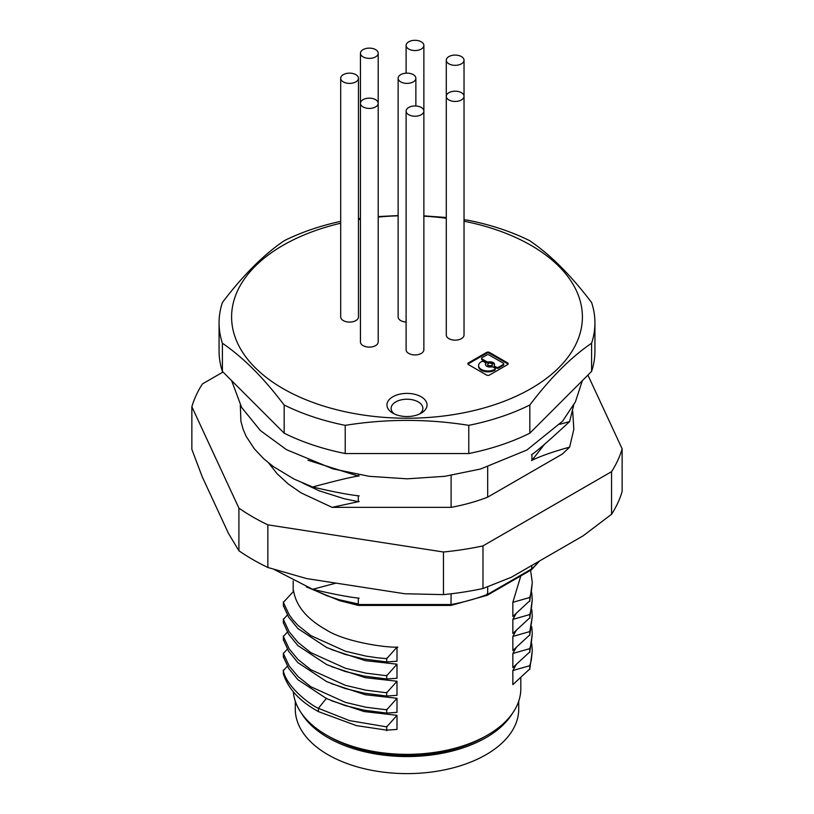 <?xml version="1.0" encoding="UTF-8"?>
<svg xmlns="http://www.w3.org/2000/svg" width="814" height="814" viewBox="0 0 814 814"><rect width="100%" height="100%" fill="white"/><g stroke="black" fill="none" stroke-linecap="round" stroke-linejoin="round"><path stroke-width="1.22" d="M295.279 701.18L295.279 709.116A111.722 64.499 0 0 0 364.245 768.701A111.722 64.499 0 0 0 485.999 754.72A111.722 64.499 0 0 0 518.721 709.116L518.721 701.18M512.444 713.369A111.722 64.499 180 0 1 485.999 737.667A111.722 64.499 180 0 1 301.556 713.369M293.325 691.819A113.807 65.7 0 0 0 326.526 735.113L329.477 736.812A109.625 63.299 0 0 0 484.523 736.812L487.474 735.113A113.807 65.7 0 0 0 520.807 688.654L520.807 677.472M329.477 736.812L326.526 735.113A113.807 65.7 0 0 0 487.474 735.113M397.873 647.14C384.259 647.73 344.068 641.534 325.946 629.71M283.364 605.647L288.604 617.144L297.873 628.53L326.668 647.517L345.136 654.425L364.143 659.035L386.721 661.945L396.998 661.222L396.998 647.12L386.721 658.668L376.841 657.712L366.005 656.104L345.441 651.241L310.846 635.592L298.036 625.417L293.03 619.993L289.265 614.896L283.364 602.38L293.64 591.239M283.364 622.7L288.604 634.187L297.873 645.573L326.668 664.57L345.136 671.469L364.143 676.088L386.721 678.988L396.998 678.276L396.998 664.173L365.394 660.663L331.206 649.48M283.364 639.743L288.604 651.241L297.873 662.627L326.668 681.613L345.136 688.522L364.143 693.141L386.721 696.041L396.998 695.319L396.998 681.226L365.394 677.706L331.206 666.524M283.364 656.796L288.604 668.294L297.873 679.68L326.668 698.666L345.136 705.575L364.143 710.184L386.721 713.095L396.998 712.372L396.998 698.27L365.394 694.759L331.206 683.577M396.998 715.323L386.721 726.871L349.511 720.614L318.406 708.322L318.406 711.599L356.42 725.62L386.721 730.138L396.998 729.425L396.998 715.323L364.123 711.548L331.206 700.63M532.285 599.623L529.802 617.795L512.851 633.475L512.851 619.383L529.802 614.529L531.328 608.903L532.285 599.623L531.756 592.745M516.229 613.43L512.851 619.383M532.305 616.422L529.802 634.859L512.851 650.528L512.851 636.426L529.802 631.572L532.305 616.422L531.796 609.564M516.229 630.484L512.851 636.436M532.285 633.719L529.802 651.902L512.851 667.582L512.851 653.479L529.802 648.626L531.328 642.999L532.285 633.719L531.766 626.861M516.229 647.537L512.851 653.479M532.285 650.773L529.802 668.945L512.851 684.625L512.851 670.533L529.802 665.679L531.328 660.052L532.285 650.773L531.756 643.894M516.229 664.58L512.851 670.533M532.285 582.57L529.802 600.752L512.851 616.432L512.851 602.329L529.802 597.476L531.328 591.849L532.285 582.57L530.586 570.268M520.807 575.915L512.851 602.329M327.116 630.341C307.285 619.423 296.103 606.226 293.559 590.75M386.721 662.454L386.721 658.16M283.364 601.872L283.364 606.155M287.362 615.048L283.364 619.423L289.265 631.949L298.036 642.47L310.846 652.645L345.441 668.294L366.005 673.158L386.721 675.722L396.998 664.173M386.721 679.497L386.721 675.213M283.364 618.915L283.364 623.209M287.362 632.091L283.364 636.477L289.265 649.002L298.036 659.523L310.846 669.698L345.441 685.347L366.005 690.201L386.721 692.775L396.998 681.226M386.721 696.55L386.721 692.256M283.364 635.968L283.364 640.262M287.362 649.145L283.364 653.53L289.265 666.045L298.036 676.566L310.846 686.741L345.441 702.39L366.005 707.254L386.721 709.818L396.998 698.27M386.721 713.603L386.721 709.309M283.364 653.021L283.364 657.305M287.362 666.198L283.364 670.573L283.364 673.85M318.956 708.628C308.648 704.12 285.511 685.398 283.221 670.095M318.956 711.894C299.796 701.434 287.891 688.593 283.221 673.371M386.721 730.646L386.721 726.363M359.178 598.198C348.423 597.038 332.895 594.078 312.596 589.295L336.019 583.119M312.586 589.295L274.003 569.393M311.62 588.939L326.831 595.706L339.357 599.786L358.302 603.968L358.292 598.076M358.302 603.968L358.445 605.423L339.723 600.712L306.39 586.914M451.119 593.793L450.997 605.423L358.455 605.423M487.494 593.345L486.345 595.095M531.939 565.374L531.45 569.769L487.21 595.299L450.997 605.423M487.678 586.823L487.678 594.332A144.709 83.547 180 0 1 451.119 604.537L358.302 604.537A146.174 84.391 0 0 1 339.357 599.786M223.016 372.039L202.442 383.913A218.213 125.987 180 0 0 191.86 406.735L238.909 508.129A218.213 125.987 180 0 0 267.847 524.837L443.467 552.004A218.213 125.987 180 0 0 482.987 545.889L611.558 471.662A218.213 125.987 0 0 0 622.14 448.84L587.922 375.101M487.678 466.91L487.678 497.151L562.301 454.07L569.627 447.151C553.001 451.709 540.293 456.176 531.491 460.551M487.678 497.151A144.709 83.547 180 0 1 451.119 507.356L332.081 507.356L359.178 501.505M268.651 462.993L277.198 473.84L288.268 483.994L301.18 492.918L332.081 507.356M191.86 406.735L191.86 449.359L202.238 476.831L228.531 533.506L238.909 550.752A218.213 125.987 0 0 0 252.696 559.493A218.213 125.987 0 0 0 267.847 567.46L306.583 578.561L404.731 593.752L443.467 594.627A218.213 125.987 0 0 0 482.987 588.512L511.345 577.258L583.2 535.775L611.558 514.285A218.213 125.987 0 0 0 622.14 491.463L622.14 448.84M340.7 221.347A187.932 108.506 0 0 0 284.167 240.751C263.583 254.751 242.989 275.336 222.405 302.513A187.932 108.506 0 0 0 219.068 322.873L219.068 351.068A187.932 108.506 180 0 0 222.405 371.418L284.167 433.18A187.932 108.506 0 0 0 345.228 453.54L468.772 453.54A187.932 108.506 0 0 0 529.833 433.18L529.833 404.996C550.417 377.808 571.011 357.224 591.595 343.223A187.932 108.506 0 0 0 594.932 322.873A187.932 108.506 0 0 0 591.595 302.513C573.066 278.134 554.843 259.259 536.935 245.879L529.833 240.751A187.932 108.506 0 0 0 468.772 220.391L464.031 219.688M529.833 433.18L591.595 371.418A187.932 108.506 0 0 0 594.932 351.068L594.932 322.873M284.167 433.18L284.167 404.996L277.065 395.919C259.157 373.484 240.934 355.911 222.405 343.223L222.405 371.418M464.031 221.194A175.407 101.272 180 0 1 494.698 229.263A175.407 101.272 180 0 1 531.033 245.36A175.407 101.272 180 0 1 531.033 388.573A175.407 101.272 180 0 1 282.967 388.573A175.407 101.272 180 0 1 340.7 223.209M358.455 219.648A175.407 101.272 180 0 1 360.449 219.322M378.205 217.063A175.407 101.272 180 0 1 398.127 215.822M423.87 216.168A175.407 101.272 180 0 1 446.286 218.264M358.455 218.549L360.449 218.305M378.205 216.565L398.127 215.578M423.87 215.852L446.286 217.501M219.068 322.873A187.932 108.506 0 0 0 222.405 343.223M392.826 413.156L392.826 413.156A20.045 11.569 180 0 1 392.826 396.784A20.045 11.569 180 0 1 421.174 396.784A20.045 11.569 180 0 1 421.174 413.156A20.045 11.569 180 0 1 392.826 413.156L392.826 413.156M464.031 60.205L464.031 335.022A8.873 5.128 180 0 1 461.436 338.644A8.873 5.128 180 0 1 451.76 339.753A8.873 5.128 180 0 1 446.286 335.022L446.286 96.327A8.873 5.128 180 0 1 448.88 92.694A8.873 5.128 180 0 1 458.557 91.585A8.873 5.128 180 0 1 464.031 96.327A8.873 5.128 180 0 1 461.436 99.949A8.873 5.128 180 0 1 451.76 101.058A8.873 5.128 180 0 1 446.286 96.327L446.286 60.205A8.873 5.128 0 0 0 451.76 64.937A8.873 5.128 0 0 0 461.436 63.828A8.873 5.128 0 0 0 464.031 60.205A8.873 5.128 0 0 0 458.557 55.474A8.873 5.128 0 0 0 448.88 56.583A8.873 5.128 0 0 0 446.286 60.205M406.115 322.059A8.873 5.128 180 0 1 398.127 316.961L398.127 78.266A8.873 5.128 180 0 1 400.722 74.644A8.873 5.128 180 0 1 410.398 73.535A8.873 5.128 180 0 1 415.873 78.266A8.873 5.128 180 0 1 413.278 81.888A8.873 5.128 180 0 1 403.602 82.997A8.873 5.128 180 0 1 398.127 78.266M423.87 45.431A8.873 5.128 180 0 1 421.265 49.054A8.873 5.128 180 0 1 411.599 50.163A8.873 5.128 180 0 1 406.115 45.431A8.873 5.128 180 0 1 408.72 41.809A8.873 5.128 180 0 1 418.386 40.7A8.873 5.128 180 0 1 423.87 45.431L423.87 349.796A8.873 5.128 180 0 1 421.265 353.418A8.873 5.128 180 0 1 411.599 354.528A8.873 5.128 180 0 1 406.115 349.796L406.115 111.101A8.873 5.128 0 0 0 411.599 115.832A8.873 5.128 0 0 0 421.265 114.723A8.873 5.128 0 0 0 423.87 111.101A8.873 5.128 0 0 0 418.386 106.359A8.873 5.128 0 0 0 408.72 107.468A8.873 5.128 0 0 0 406.115 111.101M378.205 53.246L378.205 341.982A8.873 5.128 180 0 1 375.6 345.604A8.873 5.128 180 0 1 365.934 346.723A8.873 5.128 180 0 1 360.449 341.982L360.449 103.286A8.873 5.128 0 0 0 365.934 108.018A8.873 5.128 0 0 0 375.6 106.909A8.873 5.128 0 0 0 378.205 103.286A8.873 5.128 0 0 0 372.72 98.555A8.873 5.128 0 0 0 363.054 99.664A8.873 5.128 0 0 0 360.449 103.286L360.449 53.246A8.873 5.128 0 0 0 365.934 57.977A8.873 5.128 0 0 0 375.6 56.868A8.873 5.128 0 0 0 378.205 53.246A8.873 5.128 0 0 0 372.72 48.514A8.873 5.128 0 0 0 363.054 49.623A8.873 5.128 0 0 0 360.449 53.246M358.455 78.266L358.455 316.961A8.873 5.128 180 0 1 355.85 320.584A8.873 5.128 180 0 1 346.184 321.693A8.873 5.128 180 0 1 340.7 316.961L340.7 78.266A8.873 5.128 180 0 1 343.305 74.644A8.873 5.128 180 0 1 352.971 73.535A8.873 5.128 180 0 1 358.455 78.266A8.873 5.128 180 0 1 355.85 81.888A8.873 5.128 180 0 1 346.184 82.997A8.873 5.128 180 0 1 340.7 78.266M468.457 362.891A2.086 1.201 0 0 0 467.847 363.746A2.086 1.201 0 0 0 468.457 364.601L486.548 375.04A2.086 1.201 0 0 0 489.499 375.04L507.59 364.601A2.086 1.201 0 0 0 508.201 363.746A2.086 1.201 0 0 0 507.59 362.891L489.499 352.452A2.086 1.201 0 0 0 486.548 352.452L468.457 362.891L468.457 363.746A2.086 1.201 0 0 0 467.989 364.173M591.595 371.418L591.595 343.223M468.772 453.54L468.772 425.346A187.932 108.506 0 0 0 529.833 404.996M468.772 425.346C427.594 418.752 386.406 418.752 345.228 425.346L345.228 453.54M284.167 404.996A187.932 108.506 0 0 0 345.228 425.346M394.475 414.011A15.873 9.158 180 0 1 391.127 408.384A15.873 9.158 180 0 1 400.926 399.918A15.873 9.158 180 0 1 418.223 401.902A15.873 9.158 180 0 1 422.873 408.384A15.873 9.158 180 0 1 419.525 414.011M307.916 460.215L358.302 476.088L358.292 474.643M359.178 495.899C348.423 494.739 332.895 491.768 312.596 486.996L293.966 479.029L273.148 466.463L263.787 458.811L254.314 448.799L246.174 436.365L243.091 429.202L240.903 421.225L240.313 405.148M312.596 486.996C337.179 480.392 352.716 476.709 359.178 475.925M302.666 483.058L319.292 490.832L344.057 498.687L358.292 501.668L358.292 495.777M544.556 444.241L531.939 460.348L531.939 454.466M531.491 454.802C536.67 451.394 549.389 440.313 569.627 421.571L559.849 424.287M451.119 475.407L451.119 507.356M569.627 421.571L573.697 405.128M569.627 447.151L573.829 429.324L572.7 411.375M529.802 614.021L529.802 618.304M529.802 631.064L529.802 635.358M529.802 648.117L529.802 652.411M529.802 665.17L529.802 669.454M529.802 596.967L529.802 601.261M238.909 550.752L238.909 508.129M267.847 567.46L267.847 524.837M611.558 514.285L611.558 471.662M482.987 588.512L482.987 545.889M443.467 594.627L443.467 552.004M483.648 361.66A1.567 0.906 0 0 0 481.4 361.681A9.432 5.444 0 0 0 478.581 365.567A9.432 5.444 0 0 0 481.339 369.414A9.432 5.444 0 0 0 494.749 369.383A1.567 0.906 0 0 0 495.227 368.722A1.567 0.906 0 0 0 494.77 368.081L493.091 367.114A1.567 0.906 0 0 0 491.463 366.9A4.528 2.615 0 0 1 486.782 366.28A4.528 2.615 0 0 1 485.449 364.428A4.528 2.615 0 0 1 485.704 363.573A1.567 0.906 0 0 0 485.785 363.278A1.567 0.906 0 0 0 485.327 362.637L483.648 361.66M503.286 364.448L503.286 365.303L498.534 368.04A1.567 0.906 0 0 1 496.316 368.04L496.316 367.195A1.567 0.906 0 0 0 498.534 367.195L503.286 364.448A1.567 0.906 0 0 0 503.744 363.807A1.567 0.906 0 0 0 503.286 363.166L489.021 354.935A1.567 0.906 0 0 0 486.803 354.935L482.051 357.672A1.567 0.906 0 0 0 481.593 358.313A1.567 0.906 0 0 0 482.051 358.954L486.874 361.742A1.567 0.906 0 0 0 488.502 361.955L488.502 362.81A4.528 2.615 0 0 1 493.182 363.431A4.528 2.615 0 0 1 494.454 364.855M494.261 366.137A1.567 0.906 0 0 0 494.179 366.432L494.179 365.578A1.567 0.906 0 0 1 494.261 365.283A4.528 2.615 0 0 0 494.515 364.428A4.528 2.615 0 0 0 493.182 362.576A4.528 2.615 0 0 0 488.502 361.955M494.179 365.578A1.567 0.906 0 0 0 494.637 366.219L496.316 367.195M491.585 363.502A2.269 1.313 0 0 0 489.112 363.217A2.269 1.313 0 0 0 487.718 364.428A2.269 1.313 0 0 0 488.38 365.354A2.269 1.313 0 0 0 490.852 365.639A2.269 1.313 0 0 0 492.246 364.428A2.269 1.313 0 0 0 491.585 363.502M487.718 364.428L487.718 365.283A2.269 1.313 0 0 0 488.38 366.208A2.269 1.313 0 0 0 490.852 366.483A2.269 1.313 0 0 0 492.246 365.283L492.246 364.428M485.704 363.573L485.704 364.418A1.567 0.906 0 0 0 485.785 364.123A1.567 0.906 0 0 0 485.704 363.827M478.581 365.567L478.581 366.422A9.432 5.444 0 0 0 481.339 370.268A9.432 5.444 0 0 0 494.749 370.228A1.567 0.906 0 0 0 495.227 369.576L495.227 368.722M481.593 358.313L481.593 359.167A1.567 0.906 0 0 0 482.051 359.808L482.051 358.954M503.286 365.303A1.567 0.906 0 0 0 503.744 364.662L503.744 363.807M496.316 368.04L494.637 367.073L494.637 366.219M494.179 366.432A1.567 0.906 0 0 0 494.637 367.073M482.051 359.808L486.874 362.596A1.567 0.906 0 0 0 488.502 362.81M508.068 364.173A2.086 1.201 0 0 0 507.59 363.746L489.499 353.296A2.086 1.201 0 0 0 486.548 353.296L468.457 363.746M494.749 370.228L494.749 369.383M318.406 708.322L326.526 698.229M487.678 594.332L531.939 568.783A146.174 84.391 0 0 0 538.888 561.355M498.534 367.195L498.534 368.04M486.874 362.596L486.874 361.742M486.548 352.452L486.548 353.296M489.499 353.296L489.499 352.452M507.59 363.746L507.59 362.891M415.873 78.266L415.873 105.993M539.611 560.938L531.613 569.647M485.785 364.123L485.785 363.278M293.193 591.707L293.193 580.942M231.634 380.647L241.616 407.438L260.409 430.586L286.559 449.704L332.977 468.895L369.169 476.312L407.142 478.815L444.709 476.332L480.545 469.027L526.882 450.03L562.566 421.204L575.396 401.862L582.366 380.647M406.115 45.431L406.115 73.168"/></g></svg>
